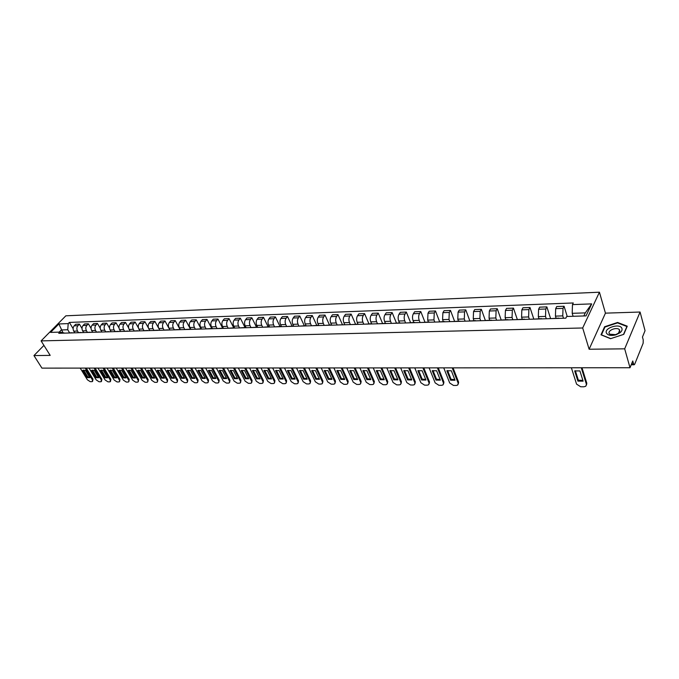 <?xml version="1.0" encoding="UTF-8"?>
<svg xmlns="http://www.w3.org/2000/svg" width="679" height="679" viewBox="0 0 679 679"><rect width="100%" height="100%" fill="white"/><g stroke="black" fill="none" stroke-linecap="round" stroke-linejoin="round"><path stroke-width="1.02" d="M624.688 348.828L640.076 312.034L605.447 313.146L599.43 292.199L65.846 315.811L41.096 340.892L582.684 327.982L589.117 349.235L624.688 348.828L630.01 367.738L41.937 368.128L33.95 355.575L50.187 355.389L41.096 340.892M640.076 312.034L645.05 330.681L642.461 337.047L643.242 339.924L643.149 343.226L634.695 364.233L634.186 364.767L631.215 364.776M43.923 345.399L33.95 355.575M631.572 363.885L633.558 363.885L632.752 360.982L630.01 367.738M633.558 363.885L634.186 364.767M563.502 318.239L562.764 315.888L563.018 308.376L564.071 306.254L556.746 306.526L555.685 308.639L555.43 316.117L556.093 318.205M558.231 318.4L559.513 318.358M567.237 316.465L564.071 306.254M558.885 318.12L550.839 318.621M546.272 318.757L545.517 316.422L545.78 308.996L546.858 306.891L539.686 307.154L538.591 309.251L538.328 316.652L538.999 318.714M540.874 318.918L542.19 318.875M550.618 318.629L546.858 306.891M541.545 318.638L533.635 319.13M529.382 319.257L528.618 316.949L528.89 309.599L529.993 307.519L522.957 307.774L521.845 309.845L521.565 317.169L522.261 319.223M523.874 319.427L525.215 319.385M533.787 319.02L529.993 307.519M524.553 319.147L516.778 319.631M512.832 319.75L512.051 317.466L512.339 310.184L513.46 308.122L506.568 308.376L505.431 310.43L505.142 317.687L505.847 319.716M507.213 319.919L508.579 319.877M517.288 319.385L513.46 308.122M507.909 319.648L500.262 320.132M496.612 320.233L495.814 317.976L496.103 310.761L497.257 308.724L490.493 308.97L489.338 311.007L489.041 318.188L489.754 320.191M490.883 320.412L492.283 320.369M501.144 319.851L497.257 308.724M491.596 320.14L484.068 320.615M480.707 320.709L479.9 318.476L480.197 311.33L481.36 309.31L474.731 309.556L473.552 311.568L473.255 318.68L473.976 320.666M474.876 320.887L476.293 320.844M485.315 320.327L481.36 309.31M475.597 320.615L468.196 321.082M465.107 321.175L464.283 318.96L464.589 311.89L465.777 309.887L459.276 310.125L458.079 312.119L457.773 319.164L458.503 321.133M459.182 321.354L460.625 321.311M469.792 320.794L465.777 309.887M459.921 321.091L452.63 321.549M449.804 321.634L448.972 319.444L449.286 312.433L450.491 310.447L444.108 310.685L442.895 312.663L442.581 319.639L443.328 321.583M443.786 321.812L445.254 321.77M454.565 321.252L450.491 310.447M444.533 321.549L437.369 322.007M434.789 322.084L433.949 319.911L434.263 312.968L435.494 310.999L429.23 311.237L427.999 313.197L427.677 320.106L428.432 322.033M428.695 322.262L430.18 322.219M439.619 321.702L435.494 310.999M429.451 322.007L422.389 322.449M420.063 322.525L419.206 320.369C418.383 317.814 418.485 315.523 419.537 313.494L420.776 311.542L414.631 311.771L413.384 313.715C412.331 315.735 412.221 318.018 413.053 320.564L413.817 322.474M413.884 322.703L415.387 322.661M424.952 322.135L420.776 311.542M414.648 322.449L407.697 322.89M405.609 322.949L404.743 320.819C403.903 318.29 404.013 316.024 405.074 314.012L406.331 312.077L400.304 312.298L399.04 314.224C397.97 316.227 397.86 318.493 398.7 321.014L399.481 322.898M399.345 323.136L400.873 323.094M410.566 322.567L406.331 312.077M400.126 322.881L393.277 323.323M391.418 323.374L390.544 321.269C389.695 318.757 389.805 316.507 390.883 314.521L392.156 312.603L386.232 312.815L384.951 314.725C383.873 316.711 383.762 318.952 384.611 321.456L385.4 323.323M385.086 323.569L386.631 323.518M396.434 322.992L392.156 312.603M385.876 323.314L379.128 323.747M377.49 323.79L376.607 321.702C375.75 319.215 375.86 316.991 376.947 315.014L378.237 313.112L372.423 313.325L371.124 315.226C370.038 317.186 369.919 319.41 370.785 321.88L371.574 323.739M371.082 323.985L372.644 323.934M382.557 323.408L378.237 313.112M371.88 323.73L365.243 324.155M363.808 324.197L362.917 322.126C362.051 319.673 362.17 317.458 363.265 315.506L364.572 313.622L358.86 313.825L357.553 315.71C356.45 317.653 356.331 319.86 357.205 322.304L358.003 324.146M357.341 324.392L358.919 324.35M368.935 323.815L364.572 313.622M358.147 324.146L351.603 324.562M350.381 324.604L349.473 322.55C348.607 320.115 348.726 317.925 349.829 315.981L351.145 314.114L345.543 314.318L344.219 316.185C343.107 318.112 342.988 320.301 343.863 322.729L344.669 324.545L345.441 324.749M343.846 324.8L338.21 324.961M355.55 324.223L351.145 314.114M337.183 324.995L336.275 322.966C335.392 320.547 335.511 318.375 336.631 316.448L337.964 314.598L332.455 314.801L331.123 316.652C329.994 318.57 329.875 320.726 330.758 323.136L331.581 324.952M330.588 325.19L332.201 325.148M342.403 324.613L337.964 314.598M331.411 324.944L325.054 325.36M324.223 325.385L323.306 323.365C322.415 320.972 322.542 318.824 323.671 316.915L325.012 315.081L319.597 315.277L318.256 317.11C317.118 319.011 317 321.15 317.891 323.535L318.723 325.368M317.577 325.581L319.198 325.53M329.485 325.003L325.012 315.081M318.4 325.334L312.136 325.742M311.483 325.759L310.566 323.764C309.666 321.396 309.794 319.257 310.931 317.365L312.281 315.548L306.967 315.743L305.609 317.56C304.464 319.444 304.345 321.566 305.236 323.934L306.102 325.784M304.786 325.962L306.416 325.912M316.796 325.385L312.281 315.548M305.618 325.716L299.439 326.124M298.972 326.132L298.039 324.155C297.139 321.804 297.266 319.69 298.412 317.814L299.779 316.007L294.55 316.202L293.184 318.001C292.029 319.868 291.911 321.982 292.81 324.324L293.71 326.217M292.216 326.336L293.863 326.285M304.319 325.759L299.779 316.007M293.056 326.098L286.971 326.497M286.674 326.506L285.74 324.545C284.832 322.211 284.959 320.115 286.114 318.256L287.489 316.465L282.345 316.652L280.97 318.434C279.807 320.293 279.689 322.381 280.597 324.706L281.53 326.658L279.875 326.709M292.063 326.124L287.489 316.465M280.716 326.463L274.715 326.862M274.579 326.862L273.637 324.918C272.729 322.61 272.856 320.53 274.019 318.689L275.402 316.906L270.352 317.093L268.969 318.867C267.798 320.709 267.67 322.78 268.587 325.08L269.529 327.015M267.738 327.066L269.402 327.015M280.011 326.489L275.402 316.906M268.587 326.828L262.663 327.219M262.688 327.21L261.746 325.292C260.829 323 260.957 320.938 262.128 319.113L263.52 317.348L258.555 317.526L257.163 319.283C255.983 321.108 255.856 323.162 256.772 325.445L257.723 327.363M255.805 327.422L257.485 327.371M268.154 326.845L263.52 317.348M256.662 327.185L250.823 327.575M250.975 327.499L250.059 325.657C249.134 323.382 249.261 321.345 250.441 319.529L251.841 317.78L246.961 317.959L245.552 319.699C244.372 321.507 244.245 323.543 245.17 325.81L246.121 327.711M244.075 327.77L245.764 327.719M256.501 327.193L251.841 317.78M244.941 327.541L239.178 327.923M239.458 327.796L238.558 326.013C237.633 323.764 237.76 321.736 238.949 319.936L240.358 318.196L235.554 318.375L234.136 320.106C232.948 321.905 232.821 323.925 233.746 326.166L234.705 328.05M232.549 328.118L234.247 328.067M245.043 327.541L240.358 318.196M233.415 327.881L227.728 328.263M228.127 328.093L227.244 326.37C226.319 324.138 226.447 322.126 227.643 320.335L229.052 318.621L224.333 318.791L222.916 320.505C221.719 322.287 221.583 324.29 222.517 326.514L223.484 328.39M221.21 328.458L222.916 328.407M233.78 327.915L229.052 318.621M222.075 328.22L216.465 328.602M217 328.407L216.126 326.718C215.184 324.503 215.319 322.508 216.516 320.734L217.942 319.028L213.291 319.198L211.865 320.904C210.668 322.669 210.532 324.655 211.466 326.862L212.434 328.721M210.057 328.789L211.763 328.738M222.737 328.33L217.942 319.028M210.931 328.56L205.389 328.925M206.051 328.712L205.177 327.057C204.243 324.859 204.371 322.881 205.576 321.125L207.01 319.427L202.435 319.597L201.001 321.286C199.796 323.043 199.66 325.012 200.602 327.202L201.57 329.043M199.083 329.12L200.806 329.069M211.856 328.738L207.01 319.427M199.957 328.891L194.491 329.256M195.28 329.026L194.406 327.397C193.464 325.216 193.6 323.255 194.814 321.507L196.248 319.826L191.75 319.996L190.307 321.668C189.093 323.408 188.966 325.368 189.908 327.533L190.884 329.357M188.287 329.442L190.018 329.391M201.12 329.052L196.248 319.826M189.169 329.213L183.771 329.57M184.688 329.349L183.814 327.728C182.872 325.564 182.999 323.62 184.221 321.888L185.656 320.216L181.234 320.378L179.782 322.05C178.569 323.773 178.433 325.716 179.383 327.864L180.359 329.671M177.669 329.756L179.4 329.705M190.553 329.374L185.656 320.216M178.552 329.527L173.221 329.892M174.257 329.654L173.383 328.05C172.432 325.912 172.568 323.976 173.79 322.262L175.241 320.607L170.879 320.76L169.427 322.415C168.205 324.129 168.069 326.056 169.02 328.186L170.005 329.986M167.212 330.07L168.952 330.019M180.147 329.68L175.241 320.607M168.103 329.841L162.841 330.198M163.995 329.969L163.121 328.373C162.171 326.251 162.306 324.333 163.529 322.627L164.98 320.98L160.694 321.142L159.234 322.78C158.012 324.477 157.876 326.387 158.827 328.509L159.811 330.291M156.925 330.376L158.674 330.325M169.903 329.986L164.98 320.98M157.817 330.155L152.622 330.503M153.895 330.266L153.013 328.687C152.062 326.582 152.198 324.681 153.429 322.983L154.88 321.354L150.662 321.507L149.202 323.136C147.971 324.825 147.835 326.718 148.786 328.823L149.77 330.588M146.8 330.673L148.557 330.622M158.682 328.22L154.88 321.354M147.699 330.452L142.565 330.8M143.948 330.571L143.065 329.001C142.106 326.905 142.25 325.02 143.481 323.34L144.941 321.719L140.782 321.871L139.314 323.493C138.083 325.165 137.947 327.049 138.906 329.128L139.891 330.885M136.835 330.979L138.592 330.919M148.395 327.906L144.941 321.719M137.735 330.758L132.668 331.097M134.153 330.86L133.271 329.307C132.312 327.227 132.447 325.36 133.687 323.688L135.155 322.084L131.055 322.236L129.587 323.832C128.348 325.496 128.212 327.363 129.171 329.434L130.164 331.174M127.024 331.267L128.789 331.216M138.414 327.855L135.155 322.084M127.924 331.046L122.916 331.386M124.512 331.148L123.62 329.604C122.661 327.55 122.797 325.691 124.036 324.036L125.513 322.44L121.473 322.584L120.005 324.18C118.766 325.827 118.621 327.677 119.589 329.731L120.582 331.462M117.357 331.556L119.131 331.505M128.62 327.889L125.513 322.44M118.265 331.335L113.317 331.675M115.006 331.437L114.123 329.901C113.155 327.864 113.3 326.013 114.539 324.375L116.016 322.788L112.043 322.932L110.567 324.511C109.319 326.158 109.183 327.991 110.142 330.028L111.144 331.742M107.842 331.836L109.616 331.785M118.995 327.957L116.016 322.788M108.75 331.624L103.862 331.955M105.652 331.717L104.761 330.198C103.794 328.169 103.938 326.336 105.186 324.706L106.662 323.136L102.741 323.28L101.264 324.842C100.017 326.472 99.881 328.297 100.848 330.317L101.842 332.023M98.472 332.116L100.246 332.065M109.523 328.059L106.662 323.136M99.38 331.904L94.551 332.235M96.435 331.997L95.544 330.486C94.576 328.475 94.712 326.658 95.96 325.037L97.445 323.476L93.592 323.611L92.106 325.173C90.859 326.786 90.714 328.602 91.682 330.605L92.684 332.294M89.238 332.396L91.02 332.345M100.212 328.186L97.445 323.476M90.146 332.184L85.376 332.506M87.353 332.269L86.462 330.766C85.486 328.772 85.63 326.964 86.878 325.36L88.363 323.807L84.561 323.951L83.076 325.496C81.828 327.1 81.684 328.899 82.66 330.885L83.661 332.566M80.139 332.668L81.921 332.617M91.037 328.322L88.363 323.807M81.056 332.455L76.337 332.778M78.399 332.532L77.508 331.046C76.54 329.069 76.676 327.278 77.932 325.682L79.418 324.138L75.675 324.273L74.189 325.81C72.933 327.405 72.789 329.188 73.765 331.165L74.766 332.829M71.185 332.931L72.967 332.88M82.006 328.466L79.418 324.138M72.093 332.727L67.433 333.049M583.855 315.956L585.298 312.892L572.193 313.316L573.101 316.287M572.193 313.316L572.473 304.608L591.689 303.886L586.036 315.888L566.668 316.49L565.845 318.171L58.75 333.304L59.922 332.107L50.56 332.396L58.869 323.959L68.223 323.603L67.73 329.748L61.314 329.96L59.2 332.124M572.473 304.608L573.28 302.97L69.377 322.432L68.223 323.603M599.43 292.199L582.684 327.982M605.447 313.146L589.117 349.235M601 334.806L610.523 338.685L623.78 334.357L627.252 326.192L617.601 322.457L604.607 326.743L601 334.806M62.926 332.6L58.869 323.959M69.581 332.795L67.73 329.748M59.922 332.107L64.828 333.126M73.111 328.628L69.377 322.432M591.689 303.886L585.298 312.892M604.794 327.397L604.607 326.743M617.746 322.975L617.601 322.457M575.359 370.709L578.338 380.172L582.871 380.393M581.996 367.763L586.809 383.253L586.478 385.035M577.914 381.123L583.108 381.157L579.908 370.921L574.689 370.912L577.914 381.123L578.338 380.172M571.379 367.772L576.564 384.127L580.689 386.767L583.881 386.801L585.79 386.241L586.809 383.253M581.275 367.763L586.384 384.212M621.811 328.178C619.486 322.949 603.606 328.178 606.5 333.202C608.078 335.434 611.193 335.986 615.853 334.849L620.029 332.727C621.879 331.165 622.473 329.646 621.811 328.178M619.706 330.096L619.172 329.451C616.362 326.845 607.425 330.512 609.233 333.525L609.784 334.195L615.632 334.654L618.484 333.211L619.706 330.096M610.693 338.617L601.458 334.857L604.955 327.04L617.551 322.89L626.887 326.514L623.526 334.424L610.693 338.634M447.622 370.53L451.085 379.332L454.777 379.586M453.054 367.857L458.622 382.184L458.257 384.102M450.584 380.215L455.032 380.24L451.34 370.768L446.867 370.759L450.584 380.215L451.085 379.332M443.743 367.857L449.702 382.998L453.487 385.443L456.229 385.468L457.671 385.061L458.622 382.184M452.206 367.857L458.121 383.066M432.99 370.505L436.495 379.238L440.102 379.493M438.286 367.865L443.922 382.065L443.565 383.991M435.986 380.104L440.357 380.138L436.605 370.751L432.226 370.742L435.986 380.104L436.495 379.238M429.12 367.865L435.154 382.863L438.897 385.29L441.588 385.324L442.988 384.925L443.922 382.065M437.429 367.865L443.421 382.939M418.62 370.488L422.168 379.145L425.691 379.408M423.789 367.874L429.501 381.946L429.136 383.881M421.651 380.002L425.945 380.036L422.151 370.734L417.848 370.726L421.651 380.002L422.168 379.145M414.759 367.882L420.878 382.735L424.579 385.146L427.218 385.171L428.576 384.789L429.501 381.946M422.915 367.874L428.992 382.812M404.514 370.462L408.104 379.052L411.533 379.315M409.556 367.882L415.336 381.827L414.971 383.771M407.587 379.909L411.797 379.934L407.96 370.717L403.733 370.709L407.587 379.909L408.104 379.052M400.669 367.891L406.848 382.617L410.515 384.993L413.112 385.027L414.419 384.654L415.336 381.827M408.673 367.882L414.818 382.684M390.654 370.445L394.287 378.958L397.639 379.23M395.577 367.891L401.425 381.708L401.06 383.66M393.761 379.807L397.902 379.833L394.024 370.7L389.873 370.692L393.761 379.807L394.287 378.958M386.826 367.899L393.082 382.489L396.706 384.849L399.252 384.883L400.525 384.526L401.425 381.708M394.694 367.891L400.907 382.566M377.049 370.428L380.724 378.874L383.991 379.137M381.861 367.899L387.768 381.598L387.403 383.55M380.189 379.714L384.255 379.739L380.333 370.683L376.259 370.675L380.189 379.714L380.724 378.874M373.229 367.908L379.553 382.37L383.143 384.713L385.647 384.738L386.869 384.399L387.768 381.598M380.961 367.899L387.242 382.438M363.681 370.411L367.39 378.78L370.59 379.052M368.374 367.908L374.341 381.488L373.976 383.457M366.855 379.612L370.844 379.646L366.889 370.666L362.883 370.666L366.855 379.612L367.39 378.78M359.878 367.916L366.261 382.252L369.809 384.569L372.27 384.603L373.458 384.272L374.341 381.488M367.466 367.908L373.815 382.319M350.551 370.394L354.294 378.695L357.417 378.967M355.134 367.916L361.16 381.377L360.787 383.372M353.751 379.519L357.68 379.553L353.683 370.649L349.744 370.649L353.751 379.519L354.294 378.695M346.765 367.925L353.199 382.141L356.721 384.433L359.132 384.458L360.286 384.144L361.16 381.377M354.217 367.916L360.617 382.201M337.65 370.378L341.427 378.61L344.474 378.89M342.123 367.925L348.2 381.267L347.826 383.287M340.875 379.434L344.737 379.459L340.705 370.641L336.835 370.632L340.875 379.434L341.427 378.61M333.873 367.933L340.366 382.022L343.846 384.306L346.222 384.331L347.342 384.017L348.2 381.267M341.197 367.925L347.656 382.09M324.969 370.361L328.78 378.526L331.751 378.806M329.34 367.933L335.468 381.165L335.095 383.194M328.22 379.34L332.014 379.366L327.949 370.624L324.155 370.615L328.22 379.34L328.78 378.526M321.209 367.942L327.745 381.912L331.199 384.17L333.533 384.195L334.62 383.898L335.468 381.165M328.407 367.933L334.917 381.971M312.501 370.344L316.346 378.449L319.249 378.729M316.779 367.942L322.949 381.055L322.576 383.109M315.786 379.247L319.512 379.281L315.412 370.607L311.678 370.607L315.786 379.247L316.346 378.449M308.758 367.95L315.345 381.802L318.765 384.042L321.057 384.068L322.109 383.779L322.949 381.055M315.837 367.942L322.398 381.861M300.245 370.327L304.116 378.364L306.959 378.644M304.421 367.95L310.642 380.953L310.261 383.024M303.555 379.162L307.222 379.188L303.097 370.59L299.422 370.59L303.555 379.162L304.116 378.364M296.519 367.959L303.148 381.691L306.543 383.915L308.801 383.941L309.819 383.66L310.642 380.953M303.479 367.95L310.082 381.751M288.202 370.31L292.097 378.288L294.873 378.568M292.284 367.959L298.539 380.851L298.166 382.931M291.529 379.077L295.136 379.103L290.977 370.581L287.37 370.573L291.529 379.077L292.097 378.288M284.484 367.967L291.164 381.59L294.516 383.788L296.74 383.813L297.725 383.542L298.539 380.851M291.325 367.959L297.979 381.649M276.353 370.293L280.274 378.211L282.99 378.492M280.342 367.967L286.64 380.758L286.258 382.846M279.706 378.992L283.245 379.018L279.069 370.564L275.521 370.564L279.706 378.992L280.274 378.211M272.652 367.976L279.375 381.479L282.693 383.669L284.883 383.686L285.842 383.431L286.64 380.758M279.383 367.967L286.071 381.539M264.7 370.276L268.646 378.135L271.294 378.415M268.604 367.976L274.936 380.656L274.554 382.761M268.078 378.907L271.558 378.933L267.356 370.547L263.868 370.547L268.078 378.907L268.646 378.135M261.016 367.984L267.772 381.377L271.065 383.542L273.213 383.567L274.146 383.312L274.936 380.656M267.628 367.976L274.367 381.437M253.242 370.267L257.214 378.059L259.802 378.339M257.052 367.984L263.427 380.563L263.045 382.676M256.637 378.831L260.057 378.857L255.83 370.539L252.401 370.53L256.637 378.831L257.214 378.059M249.575 367.993L256.365 381.275L259.633 383.423L261.746 383.448L262.646 383.202L263.427 380.563M256.076 367.984L262.849 381.335M241.962 370.25L245.959 377.982L248.489 378.271M245.696 367.993L252.096 380.469L251.722 382.583M245.374 378.746L248.752 378.772L244.499 370.522L241.121 370.522L245.374 378.746L245.959 377.982M238.312 367.993L245.136 381.174L248.378 383.312L250.458 383.329L251.332 383.092L252.096 380.469M244.712 367.993L251.519 381.233M230.868 370.233L234.883 377.914L237.361 378.195M234.518 368.001L240.952 380.376L240.578 382.498M234.306 378.67L237.625 378.695L233.347 370.513L230.028 370.505L234.306 378.67L234.883 377.914M227.236 368.001L234.094 381.08L237.302 383.194L239.347 383.211L240.205 382.99L240.952 380.376M233.534 368.001L240.374 381.131M219.954 370.225L223.994 377.838L226.413 378.127M223.518 368.01L229.986 380.282L229.612 382.413M223.408 378.593L226.667 378.619L222.381 370.496L219.105 370.496L223.408 378.593L223.994 377.838M216.338 368.01L223.221 380.978L226.404 383.083L228.416 383.1L229.247 382.88L229.986 380.282M222.534 368.01L229.409 381.038M209.208 370.208L213.265 377.77L215.633 378.059M212.697 368.01L219.198 380.189L218.816 382.328M212.68 378.517L215.888 378.543L211.585 370.488L208.368 370.479L212.68 378.517L213.265 377.77M205.61 368.018L212.527 380.885L215.676 382.964L217.662 382.99L218.468 382.778L219.198 380.189M211.704 368.018L218.613 380.944M198.641 370.191L202.715 377.702L205.024 377.991M202.053 368.018L208.572 380.104L208.198 382.243M202.121 378.441L205.279 378.466L200.959 370.471L197.793 370.471L202.121 378.441L202.715 377.702M195.051 368.026L201.994 380.792L205.117 382.854L207.07 382.88L207.859 382.667L208.572 380.104M201.052 368.018L207.986 380.843M188.227 370.182L192.318 377.634L194.584 377.923M191.563 368.026L198.115 380.019L197.742 382.158M191.724 378.364L194.839 378.39L190.502 370.462L187.379 370.454L191.724 378.364L192.318 377.634M184.654 368.035L191.631 380.698L194.729 382.752L196.647 382.769L197.411 382.566L198.115 380.019M190.561 368.026L197.521 380.749M177.983 370.174L182.091 377.566L184.298 377.855M181.251 368.035L187.82 379.934L187.446 382.073M181.488 378.296L184.561 378.313L180.198 370.445L177.126 370.445L181.488 378.296L182.091 377.566M174.427 368.035L181.42 380.613L184.493 382.642L186.386 382.659L187.124 382.472L187.82 379.934M180.241 368.035L187.226 380.664M167.891 370.157L172.016 377.499L174.18 377.787M171.091 368.043L177.686 379.85L177.304 381.997M171.414 378.22L174.435 378.245L170.064 370.437L167.042 370.437L171.414 378.22L172.016 377.499M164.352 368.043L171.371 380.52L174.41 382.54L176.277 382.557L176.998 382.37L177.686 379.85M170.081 368.043L177.083 380.571M157.961 370.148L162.094 377.431L164.208 377.719M161.084 368.043L167.696 379.765L167.323 381.912M161.492 378.152L164.462 378.169L160.083 370.428L157.104 370.42L161.492 378.152L162.094 377.431M154.43 368.052L161.466 380.435L164.488 382.438L166.321 382.455L167.026 382.269L167.696 379.765M160.074 368.052L167.102 380.486M148.175 370.131L152.317 377.371L154.388 377.66M151.23 368.052L157.868 379.68L157.494 381.827M151.714 378.084L154.642 378.101L150.246 370.411L147.318 370.411L151.714 378.084L152.317 377.371M144.661 368.06L151.723 380.342L154.71 382.336L156.518 382.353L157.205 382.175L157.868 379.68M150.212 368.052L157.265 380.393M138.533 370.123L142.692 377.303L144.72 377.592M141.529 368.06L148.183 379.603L147.81 381.751M142.089 378.016L144.975 378.033L140.561 370.403L137.676 370.403L142.089 378.016L142.692 377.303M135.036 368.069L142.115 380.257L145.085 382.235L146.859 382.252L147.53 382.082L148.183 379.603M140.511 368.06L147.572 380.308M129.044 370.114L133.211 377.244L135.197 377.532M131.972 368.069L138.635 379.519L138.27 381.666M132.6 377.948L135.444 377.965L131.03 370.394L128.178 370.386L132.6 377.948L133.211 377.244M125.556 368.069L132.651 380.181L135.596 382.133L137.345 382.15L137.998 381.988L138.635 379.519M130.945 368.069L138.032 380.223M119.691 370.097L123.867 377.184L125.81 377.473M122.551 368.077L129.239 379.442L128.874 381.59M123.255 377.88L126.056 377.897L121.634 370.378L118.825 370.378L123.255 377.88L123.867 377.184M116.219 368.077L123.332 380.096L126.252 382.039L127.975 382.056L128.611 381.895L129.239 379.442M121.533 368.077L128.628 380.138M110.473 370.089L114.666 377.125L116.559 377.405M113.274 368.077L119.971 379.366L119.614 381.513M114.055 377.813L116.813 377.83L112.375 370.369L109.608 370.369L114.055 377.813L114.666 377.125M107.019 368.086L114.14 380.011L117.034 381.938L118.74 381.954L119.36 381.802L119.971 379.366M112.247 368.077L119.368 380.062M101.392 370.08L105.593 377.066L107.443 377.346M104.133 368.086L110.847 379.289L110.49 381.428M104.973 377.745L107.698 377.77L103.25 370.361L100.526 370.352L104.973 377.745L105.593 377.066M97.954 368.086L105.084 379.934L107.961 381.844L109.642 381.861L110.244 381.708L110.236 379.977L110.847 379.289M103.106 368.086L110.236 379.977M92.437 370.072L96.647 377.006L98.463 377.286M95.128 368.094L101.85 379.213L101.494 381.352M96.036 377.685L98.718 377.702L94.262 370.352L91.58 370.344L96.036 377.685L96.647 377.006M89.017 368.094L96.163 379.85L99.015 381.751L100.67 381.768L101.256 381.623L101.239 379.901L101.85 379.213M94.101 368.094L101.239 379.901M83.619 370.063L87.837 376.947L89.611 377.227M86.25 368.094L92.981 379.137L92.633 381.275M87.218 377.617L89.866 377.643L85.401 370.335L82.753 370.335L87.218 377.617L87.837 376.947M80.207 368.103L87.37 379.773L90.197 381.657L91.826 381.674L92.403 381.53L92.369 379.816L92.981 379.137M85.215 368.094L92.369 379.816M73.765 331.165L77.508 331.046M82.66 330.885L86.462 330.766M91.682 330.605L95.544 330.486M100.848 330.317L104.761 330.198M110.142 330.028L114.123 329.901M119.589 329.731L123.62 329.604M129.171 329.434L133.271 329.307M138.906 329.128L143.065 329.001M148.786 328.823L153.013 328.687M158.827 328.509L163.121 328.373M169.02 328.186L173.383 328.05M179.383 327.864L183.814 327.728M189.908 327.533L194.406 327.397M200.602 327.202L205.177 327.057M211.466 326.862L216.126 326.718M222.517 326.514L227.244 326.37M233.746 326.166L238.558 326.013M245.17 325.81L250.059 325.657M256.772 325.445L261.746 325.292M268.587 325.08L273.637 324.918M280.597 324.706L285.74 324.545M292.81 324.324L298.039 324.155M305.236 323.934L310.566 323.764M317.891 323.535L323.306 323.365M330.758 323.136L336.275 322.966M343.863 322.729L349.473 322.55M357.205 322.304L362.917 322.126M370.785 321.88L376.607 321.702M384.611 321.456L390.544 321.269M398.7 321.014L404.743 320.819M413.053 320.564L419.206 320.369M427.677 320.106L433.949 319.911M442.581 319.639L448.972 319.444M457.773 319.164L464.283 318.96M473.255 318.68L479.9 318.476M489.041 318.188L495.814 317.976M505.142 317.687L512.051 317.466M521.565 317.169L528.618 316.949M538.328 316.652L545.517 316.422M555.43 316.117L562.764 315.888M83.076 325.496L86.878 325.36M92.106 325.173L95.96 325.037M101.264 324.842L105.186 324.706M110.567 324.511L114.539 324.375M120.005 324.18L124.036 324.036M129.587 323.832L133.687 323.688M139.314 323.493L143.481 323.34M149.202 323.136L153.429 322.983M159.234 322.78L163.529 322.627M169.427 322.415L173.79 322.262M179.782 322.05L184.221 321.888M190.307 321.668L194.814 321.507M201.001 321.286L205.576 321.125M211.865 320.904L216.516 320.734M222.916 320.505L227.643 320.335M234.136 320.106L238.949 319.936M245.552 319.699L250.441 319.529M257.163 319.283L262.128 319.113M268.969 318.867L274.019 318.689M280.97 318.434L286.114 318.256M293.184 318.001L298.412 317.814M305.609 317.56L310.931 317.365M318.256 317.11L323.671 316.915M331.123 316.652L336.631 316.448M344.219 316.185L349.829 315.981M357.553 315.71L363.265 315.506M371.124 315.226L376.947 315.014M384.951 314.725L390.883 314.521M399.04 314.224L405.074 314.012M413.384 313.715L419.537 313.494M427.999 313.197L434.263 312.968M442.895 312.663L449.286 312.433M458.079 312.119L464.589 311.89M473.552 311.568L480.197 311.33M489.338 311.007L496.103 310.761M505.431 310.43L512.339 310.184M521.845 309.845L528.89 309.599M538.591 309.251L545.78 308.996M555.685 308.639L563.018 308.376M74.189 325.81L77.932 325.682M619.766 331.564L619.172 329.451M618.484 333.211L620.029 332.727"/></g></svg>
